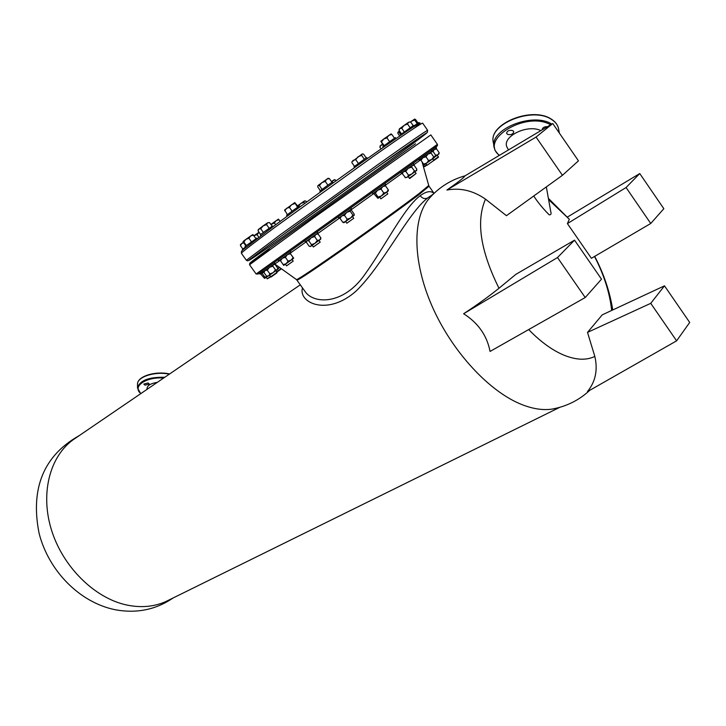 <?xml version="1.0" encoding="UTF-8"?>
<svg xmlns="http://www.w3.org/2000/svg" width="726" height="726" viewBox="0 0 726 726"><rect width="100%" height="100%" fill="white"/><g stroke="black" fill="none" stroke-linecap="round" stroke-linejoin="round"><path stroke-width="1.09" d="M547.477 126.669C544.318 126.596 542.549 127.594 542.159 129.645L542.204 129.818M512.883 130.635C509.507 129.827 507.401 130.671 506.576 133.167L507.492 134.355C510.868 135.163 512.964 134.31 513.799 131.814L512.883 130.635M540.888 130.607C527.031 123.71 500.94 137.141 507.22 147.596L507.528 148.168M148.14 382.992L143.821 384.063L145.009 385.143L149.32 384.063L148.14 382.992M157.306 382.357C150.228 383.482 146.797 385.787 147.006 389.263L147.006 389.263M362.628 153.912L363.617 154.211L366.203 157.905M351.91 161.871L362.065 154.012L361.639 155.428L364.289 159.203M361.639 155.428L358.118 156.725L355.731 159.638L358.381 163.423M351.901 161.934L353.226 160.319L355.731 159.638M354.488 166.336L351.865 162.597M533.737 196.002C537.739 202.218 542.894 208.498 549.192 214.832C550.952 214.969 551.479 213.907 550.753 211.647L546.342 186.918M528.673 329.559C540.235 341.447 551.733 349.878 563.149 354.842C575.682 360.069 586.236 360.604 594.83 356.421L587.506 332.399L602.262 314.839L664.49 285.835L689.7 322.462L676.614 340.839L650.741 303.332L664.49 285.835M611.664 310.456C609.831 293.141 604.123 275.145 594.53 256.469M567.405 223.59L626.066 187.526L639.751 173.55L663.836 208.698L650.75 223.481L591.4 258.302L567.405 223.59L569.329 219.288L548.611 199.623M569.329 219.288L548.384 198.352M676.614 340.839L587.416 391.65C595.502 381.722 597.979 369.979 594.83 356.421M465.103 175.792C451.463 179.612 439.838 186.782 430.228 197.3C412.332 216.348 412.014 260.307 431.97 305.936C451.853 351.547 489.642 392.267 522.575 404.854C533.347 408.974 543.148 410.399 551.969 409.119L556.724 408.13M485.494 199.151C473.225 190.602 460.357 187.562 446.889 190.04C458.378 182.035 464.341 177.353 464.794 175.973L552.776 123.52L578.459 160.836L562.432 175.302L506.449 215.695L485.494 199.151C475.902 221.067 480.403 250.769 498.989 288.258L515.796 274.392L574.529 240.152L601.5 279.147L585.229 297.533L490.05 351.438C487.001 335.557 478.189 322.997 463.624 313.741C477.009 304.965 488.798 296.471 498.989 288.258M639.751 173.55L567.65 216.911M650.75 223.481L626.066 187.526M587.506 332.399L650.741 303.332M300.328 284.801L75.658 438.05C50.965 453.686 39.857 491.085 51.101 528.755C62.245 566.407 94.58 598.433 127.204 605.112C141.261 607.934 154.13 606.755 165.809 601.573L169.476 599.767M463.624 313.741L557.504 257.539L574.529 240.152M562.432 175.302L536.06 137.069L446.889 190.04M536.06 137.069L552.776 123.52M585.229 297.533L557.504 257.539M245.824 245.96L243.056 241.531L245.842 239.38L252.775 234.58L256.06 238.627M243.056 241.549L243.836 242.003L245.842 239.38L248.927 238.273L250.697 235.914L253.537 235.088M246.359 245.551L243.836 242.003M251.459 241.831L248.927 238.273M258.901 237.275L257.022 234.634L254 235.732L259.028 232.229M257.022 234.634L259.137 232.393M313.378 246.985L320.184 242.13L313.378 246.994L312.189 245.315M287.523 254.635L290.427 253.719L289.901 252.929L293.159 257.44L293.685 258.256L293.123 257.521L291.162 260.108L293.685 258.256M290.427 253.719L293.123 257.521M287.197 254.871L285.382 257.34L288.086 261.151L291.162 260.108L283.721 265.38L280.49 260.725M288.086 261.151L286.153 263.692L283.122 264.672M285.382 257.34L282.514 258.22M282.196 258.447L280.427 260.87M276.978 272.813L271.17 276.969L269.473 275.272M277.069 272.259L270.626 276.869M421.271 158.949L420.762 159.738M420.672 159.802L413.285 165.174M405.553 170.755L404.772 171.318M402.467 172.969L384.952 185.547M374.062 193.352L350.876 209.95M339.959 217.746L317.38 233.854L318.124 234.017L320.865 237.892L320.674 239.217L314.975 243.346L317.353 240.451L319.676 239.961L320.865 237.892M306.535 241.586L290.155 253.229M280.091 260.344L274.791 264.001M296.462 279.583L296.562 279.646C299.575 278.448 315.81 267.549 345.258 246.949C372.91 227.528 404.182 204.895 418.866 193.697L428.739 185.511L422.069 161.871M304.43 290.582L305.446 292.015C314.013 303.994 343.298 305.192 364.634 274.746C384.834 246.813 404.055 207.627 420.154 195.739C426.353 191.237 430.954 190.484 433.957 193.452M420.154 195.739C422.523 198.588 425.127 199.269 427.968 197.781C408.293 212.5 383.736 263.792 356.593 290.582C327.689 316.917 297.932 302.706 302.524 287.895M294.792 202.572L298.25 206.801M287.405 214.587L284.574 209.986M284.565 210.005L294.747 202.581L297.542 207.282M284.774 210.876L286.534 208.344L289.42 207.4L292.07 211.139M294.91 203.552L291.607 204.678L289.42 207.4M435.382 148.73L436.598 148.984L439.166 152.678L438.985 153.921L437.95 154.702L439.166 152.678M434.447 149.402L436.598 148.984M434.202 149.583L433.086 151.516L435.664 155.219L437.95 154.702L434.175 157.406M430.681 152.215L433.086 151.516M435.664 155.219L434.139 157.342M426.788 155.355L426.325 155.346M425.618 155.845L425.418 156.662M269.337 267.522L267.241 270.163L269.881 273.865L268.765 275.78L266.587 276.17L267.849 276.397L277.55 269.464L279.555 267.431L277.704 268.166M281.479 268.811L276.942 272.041M281.162 268.584L276.724 271.742M383.627 145.944L382.883 144.873L380.878 145.318L379.889 147.178L381.096 148.912M382.439 144.147L380.088 145.971L379.925 146.915M257.957 274.092L437.052 146.071M269.6 249.653C240.86 269.818 243.473 267.195 283.467 238.137L415.553 143.766M331.891 182.162L333.107 180.456L331.483 181.582M336.011 180.856L335.367 179.939L333.107 180.456L334.323 179.685L335.367 179.939M275.653 224.742L274.392 222.955L270.961 224.543M274.392 222.955L276.189 220.65L270.907 224.461M278.521 219.107L280.163 221.412L278.965 219.76L276.189 220.65L278.521 219.107L278.965 219.76M286.561 265.861L293.213 261.115L286.552 265.87L285.391 264.228M309.285 239.798L307.951 240.106M310.474 246.495L309.167 246.232L306.436 242.366L306.926 240.841M309.938 246.404L310.882 246.232L311.481 244.644L308.731 240.751L307.116 240.705M310.483 246.495L314.975 243.346L311.481 244.644M315.946 234.398L318.124 234.017M315.683 234.589L314.603 236.558L317.353 240.451M314.603 236.558L311.282 237.738M310.919 237.992L308.731 240.751M427.06 165.274L433.776 160.482L427.06 165.274L425.917 163.64M305.065 200.884L304.357 201.011L305.827 201.084L306.553 202.109M297.56 205.83L304.357 201.011L303.867 202.327L304.675 203.471M298.985 206.329L297.714 206.048M303.867 202.327L300.818 203.461L298.74 205.984M414.228 128.148C427.614 117.43 418.185 123.22 385.951 145.527C354.197 167.615 305.573 202.563 274.764 225.405L243.373 249.445L241.449 251.314L241.431 253.338M281.987 235.614C321.436 206.828 387.421 159.702 413.602 141.606C440.383 123.075 423.866 135.789 386.05 163.268L268.33 247.366C239.644 267.395 242.194 264.645 281.987 235.614L247.802 260.906L246.368 260.28L280.182 234.834L378.028 164.503C410.508 141.534 427.051 130.145 427.65 130.335L427.324 132.441L371.894 170.955L281.987 235.614M266.587 276.17L263.965 272.486L264.436 271.016M267.241 270.163L265.181 270.489M264.945 270.662L263.965 272.486M268.012 268.475L266.651 270.136M269.881 273.865L273.212 272.622L275.472 269.863L272.84 266.152L269.673 267.286M273.539 264.509L275.109 264.509L277.731 268.193L277.141 269.782L275.472 269.863M271.969 266.324L272.677 265.135M273.357 264.645L272.84 266.152M270.725 276.887L267.304 278.82L270.435 276.624M350.177 209.959L350.15 211.184L352.918 215.123L354.125 215.44L354.188 214.152L351.438 210.241L350.304 209.868M347.872 211.783L348.308 211.302M349.052 210.767L350.059 210.395M352.918 215.123L350.631 217.972L354.27 215.159M350.15 211.184L346.91 212.301M346.556 212.564L344.433 215.286L347.2 219.225L350.631 217.972L343.906 222.719L342.808 222.319L345.567 221.575L347.2 219.225M342.581 215.577L343.144 214.996M344.206 214.234L345.404 213.716M344.433 215.286L341.819 215.94M341.519 216.157L340.04 218.399L342.808 222.319M340.04 218.399L340.077 217.174M437.37 155.119L438.386 157.27L433.758 160.6M438.45 156.743L433.594 160.228M400.661 172.271L401.351 173.269L413.076 164.911L414.029 164.212L413.321 163.196M353.734 218.299L346.837 223.218L353.734 218.29L352.537 216.602M414.237 126.288L413.593 125.353L401.333 134.147L401.523 134.782M418.666 159.357L419.329 160.319L431.689 151.489L431.062 150.445M262.966 271.951L259.926 274.11L259.282 273.203M243.31 242.357L241.74 243.509L243.637 242.883M240.442 245.624L240.533 244.49L241.74 243.509L240.442 245.624L242.874 249.054M431.707 151.371L436.526 147.904L435.863 146.961M245.361 247.194L242.393 249.463L242.756 249.98M320.366 190.675L317.77 186.99L317.77 186.001M322.072 189.377L319.413 185.602L318.024 185.493L328.161 178.26L329.359 178.56L326.727 179.15L325.23 181.364L321.745 182.68L319.413 185.602M327.889 185.148L325.23 181.364M332 182.308L329.359 178.56M424.728 166.59L426.915 165.074M424.22 166.499L426.697 164.766M354.587 167.597L353.998 166.762L365.677 158.25L366.784 157.569L367.438 158.504M384.19 145.518L380.823 141.271L383.673 145.917M381.586 141.797L383.709 139.029L380.805 141.307M389.553 141.588L386.94 137.849L383.709 139.029L391.06 133.902L391.84 134.437L388.837 135.345L386.94 137.849M394.436 138.158L391.84 134.437M433.712 156.907L434.293 157.624L431.707 159.511L428.612 160.573L426.652 163.114L431.707 159.511L433.712 156.907L431.072 153.104L428.14 154.039M428.612 160.573L425.962 156.762L423.086 157.651M422.768 157.878L420.98 160.31L423.621 164.103L426.652 163.114L424.229 164.802L423.621 164.103M427.814 154.275L425.962 156.762M420.98 160.31L420.508 159.484M420.526 159.475L421.062 160.119M431.072 153.104L434.293 157.624M423.594 157.288L426.062 156.562M422.968 165.047L423.685 164.176M422.968 165.065L423.875 164.421M405.19 171.3L406.669 169.494M405.625 177.734L402.34 173.75L402.866 172.198M405.244 177.67L407.313 177.217L416.633 170.537L416.769 169.739M412.468 165.346L414.138 165.319L416.842 169.194L416.18 170.873L414.41 170.982L411.996 173.895L408.484 175.22L405.77 171.327L403.62 171.672M403.366 171.844L402.34 173.75M405.044 177.625L407.313 177.217L408.484 175.22M412.268 165.483L411.696 167.089L414.41 170.982M411.696 167.089L408.357 168.287M407.994 168.55L405.77 171.327M381.513 195.857L388.328 190.938L388.274 189.795L386.604 192.218L383.8 193.034L381.513 195.857L378.101 197.082L378.074 198.271L381.513 195.857M377.883 198.316L374.171 193.96L374.144 192.798M388.274 189.795L385.524 185.865L382.883 186.564L385.678 184.549L384.962 183.524M382.575 186.791L381.041 189.087L383.8 193.034M384.19 186.028L384.281 185.566M384.435 185.457L385.524 185.865M381.041 189.087L377.81 190.194M377.456 190.448L375.351 193.152L378.101 197.082M375.351 193.152L374.253 192.726M374.734 192.798L375.505 191.836M376.268 191.301L376.767 191.074M379.426 189.441L380.397 188.343M381.449 187.598L382.048 187.299M413.158 125.598L410.644 121.986L411.551 121.178L410.453 121.959M417.196 123.601L414.727 120.053L411.551 121.178L414.727 119.055M414.727 120.053L414.655 119.073L415.626 119.599L418.022 123.039M299.756 207.046L299.185 206.238L293.667 209.986L286.589 215.268L287.242 216.203M333.216 182.861L332.59 181.972L329.54 183.987L319.83 191.129L320.465 192.036M269.155 228.263L266.56 224.606L263.111 225.904L260.779 228.763L263.366 232.42M260.779 228.763L258.864 229.044L258.075 230.886L260.625 234.48M266.56 224.606L267.531 222.828L263.111 225.904L258.293 229.543L258.12 230.578M272.15 226.222L269.591 222.61L267.531 222.828L269.273 222.564M399.708 136.025L397.893 133.43L397.893 132.295M400.997 135.145L399.082 132.395L397.975 132.177L399.491 130.998M399.082 132.395L399.708 131.315M304.702 240.887L305.419 241.903L310.138 238.555L318.015 232.901L317.307 231.893M261.614 273.221L262.222 272.486M264.5 278.339L261.061 274.392L261.097 273.285M267.513 276.343L264.745 278.294L264.845 277.141L262.286 273.539L261.206 273.212M263.62 271.606L262.286 273.539M264.845 277.141L267.467 276.334M401.551 133.956L399.046 130.362L399.844 128.529L399.273 129.028M404.282 131.896L401.732 128.248L399.844 128.529L408.566 122.231L410.371 121.941M401.732 128.248L404.101 125.362L407.558 124.037L410.108 127.694M410.644 121.986L408.566 122.231L407.558 124.037M409.264 178.342L416.107 173.46L409.845 178.442L408.085 176.672M396.087 138.512L395.325 137.595L382.765 146.679M262.331 271.052L263.012 272.023L263.72 271.524L275 263.456L274.337 262.531M260.924 235.75L260.253 234.816L264.636 231.494L272.586 225.986L273.067 226.666M419.31 123.166L418.866 122.531L413.965 125.888M350.849 207.926L351.565 208.952L346.275 212.754L338.806 218.072L338.089 217.047M290.382 251.105L291.072 252.076L281.08 259.236L278.757 260.879L278.049 259.89M372.175 192.671L372.883 193.688L382.874 186.573M380.905 198.824L387.811 193.896L380.896 198.833L379.707 197.136M257.276 238.5L256.977 238.074L247.103 244.998L244.98 246.659L245.624 247.566M559.383 133.112L558.63 129.128C557.922 125.044 555.345 121.687 550.898 119.055C531.931 106.722 489.034 124.101 493.181 141.815L493.281 142.441M554.355 125.807L559.347 133.067M494.079 147.478L493.97 146.824C489.841 129.183 532.784 111.84 551.805 124.092M550.644 124.781C526.041 110.47 478.47 139.855 499.434 155.319M141.443 378.21C148.703 373.5 158.068 372.102 169.539 374.017M169.294 374.18C155.128 371.068 137.069 376.848 137.513 384.19L137.513 384.426M137.513 388.156L137.513 387.911C139.71 380.478 148.785 376.939 164.748 377.284M163.64 378.037C146.126 376.558 131.733 386.668 140.871 393.565M428.757 185.575L429.048 186.201L419.22 194.405C404.491 205.667 373.019 228.445 345.304 247.893C315.81 268.502 299.729 279.274 297.061 280.191L297.007 280.118M256.115 273.983L437.406 144.356L430.827 134.909L314.322 217.383L249.544 264.745L256.124 273.992L258.238 273.92L423.857 155.627L437.469 145.654L437.406 144.365M427.614 130.29L422.65 123.157C421.897 122.739 405.235 133.974 372.674 156.843L274.882 227.347C253.156 243.446 241.994 252.085 241.368 253.256L246.368 260.28M550.735 118.774C554.991 121.278 557.577 124.509 558.503 128.475M508.472 149.928L507.22 147.596M550.698 118.755C531.677 106.531 489.215 123.52 493.181 141.815L494.95 150.246L499.08 155.527M169.639 373.944C155.582 370.75 137.268 376.186 137.513 384.19L137.513 387.911L140.708 393.683M594.703 256.369C603.86 273.929 609.876 291.788 612.744 309.948M589.684 390.361C579.112 400.207 566.543 406.469 551.969 409.119M165.809 601.573L559.764 407.331M427.442 198.089L433.304 194.096M173.142 597.952C155.845 609.758 136.515 613.679 115.153 609.722C79.379 602.471 48.533 570.582 39.113 533.356C31.545 495.54 38.514 458.433 79.334 435.546M320.175 242.13L318.995 240.451M276.996 272.804L275.953 270.653M274.501 263.819L296.562 279.646L304.457 290.618M429.093 186.273L434.048 193.37M269.591 249.662L249.798 263.202L249.544 264.745M293.213 261.115L292.043 259.472M316.826 233.763L317.407 233.863M433.776 160.482L432.632 158.849M267.304 278.82L266.206 277.268M346.837 223.218L345.64 221.521M424.665 166.644L423.049 165.011M399.273 129.019L399.091 130.054M416.107 173.46L414.936 171.781M382.765 146.67L383.264 147.396M387.811 193.896L386.622 192.199"/></g></svg>
